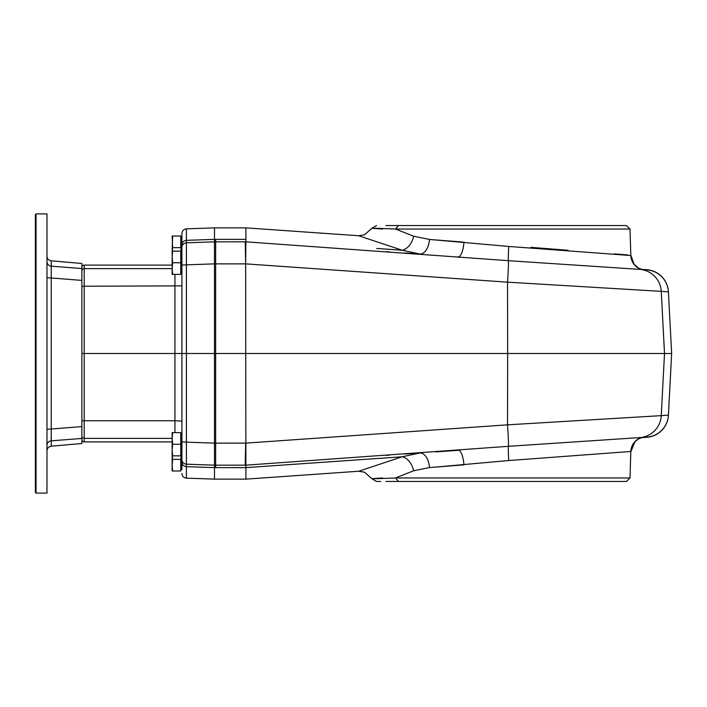 <?xml version="1.0" encoding="UTF-8"?>
<svg xmlns="http://www.w3.org/2000/svg" width="707" height="707" viewBox="0 0 707 707"><rect width="100%" height="100%" fill="white"/><g stroke="black" fill="none" stroke-linecap="round" stroke-linejoin="round"><path stroke-width="1.06" d="M214.495 465.171L214.495 467.636L186.409 466.664A4.657 4.489 180 0 1 181.92 462.175L181.92 459.541A4.657 4.657 0 0 0 186.409 464.19L186.409 442.158L214.495 443.139L214.495 465.171L186.409 464.19L214.495 465.171L245.895 465.171L215.653 465.171L245.232 465.171L245.656 443.121L215.653 443.121L215.653 465.171L245.895 465.171L508.439 446.311L642.371 437.412M215.653 443.121L215.653 263.861L214.495 263.861L214.495 353.5L186.409 353.5L186.409 442.158L181.92 441.919L181.92 445.348M215.653 443.139L215.653 353.5L214.495 353.5L214.495 443.139L215.653 443.139M215.653 263.879L215.653 353.5L245.736 353.5L245.656 263.879L215.653 263.879L215.653 241.829L214.495 241.829L214.495 263.861L186.409 264.842L186.409 242.81L214.495 241.829L214.495 227.866L245.895 227.866L245.895 241.829L215.653 241.829L245.895 241.829L508.439 260.689L641.364 269.482M397.122 225.542L385.916 225.542L398.501 225.542L395.505 229.024L630.017 229.024L630.821 255.527A15.121 15.112 -86.2 0 0 642.813 269.8A23.269 23.243 -86 0 1 661.257 291.355L507.529 282.173A23.269 0.751 -86 0 0 508.439 260.689A15.121 0.778 -86.2 0 1 508.757 246.46L630.821 255.527M245.232 241.829L245.656 263.879L245.903 241.829M245.877 240.928L245.895 239.373L214.495 239.364L186.409 240.336L186.409 228.847L214.495 227.866M420.055 254.007L404.855 252.947M389.389 251.86L386.155 251.639M382.558 229.024C365.572 227.99 369.885 227.99 395.505 229.024L413.613 236.218L429.467 239.434A15.121 8.519 94 0 1 419.905 253.999L402.186 250.225L358.652 235.749L245.895 227.866M245.232 465.171L245.895 465.171L245.895 479.134L358.652 471.251L402.186 456.775L419.905 453.001A15.121 8.519 86 0 1 429.467 467.566L413.613 470.782L395.505 477.976C369.885 479.01 365.572 479.01 382.558 477.976M646.781 437.138L641.991 437.474L646.781 437.138A23.287 23.269 176 0 0 668.415 415.142L661.257 415.645L664.509 353.5L245.736 353.5L245.895 465.171M386.155 455.361L389.389 455.14M404.855 454.053L420.055 452.993M435.521 451.914L458.445 450.306A15.121 4.472 86 0 1 463.951 464.87L429.467 467.566M641.346 437.66L646.79 437.28A23.269 23.269 0 0 0 668.415 415.292L671.65 353.5L664.509 353.5L661.257 291.355L668.415 291.858L671.65 353.5L668.415 415.142M508.757 460.54A15.121 0.778 -93.8 0 1 508.439 446.311A23.269 0.751 86 0 0 507.529 424.827L661.257 415.645A23.269 23.243 86 0 1 642.813 437.2A15.121 15.112 -93.8 0 0 630.821 451.473L508.757 460.54L435.521 467.088M413.613 470.782A15.121 10.181 71.3 0 0 402.186 456.775L245.895 467.627L214.495 467.636L214.495 479.134L245.895 479.134M668.415 291.858A23.287 23.269 -176 0 0 646.781 269.862M630.017 477.976L395.505 477.976L398.501 481.458L626.411 481.458L630.017 477.976L630.821 451.473M429.467 239.434L508.757 246.46M627.692 254.927L614.242 253.875M568.11 250.269L530.895 247.362M462.652 242.033L435.521 239.912M463.951 242.13A15.121 4.472 -86 0 1 458.445 256.694M376.672 248.457L402.186 250.225A15.121 10.181 108.7 0 0 413.613 236.218M398.501 481.458L385.916 481.458M372.068 478.842L376.495 481.458L380.843 481.458M630.017 229.024L626.411 225.542L398.501 225.542M671.65 353.5L668.415 291.708A23.269 23.269 0 0 0 646.79 269.721L641.346 269.34M172.632 236.014L180.753 236.014L180.753 247.644L172.632 247.644L172.146 236.014L172.632 236.014L172.146 251.135L180.753 251.135L180.753 262.765L172.632 262.765L172.146 268.58L172.632 274.396L180.753 274.396L180.753 262.765M172.632 251.135L172.146 256.95L172.632 262.765M172.146 251.135L172.146 274.396L172.632 274.396M186.409 228.847C183.67 229.201 182.176 230.747 181.92 233.496L181.92 265.081L181.92 237.525L180.992 237.287L180.992 252.417L181.92 252.646L181.92 459.541A4.657 4.657 0 0 0 186.409 464.19A4.657 4.657 0 0 1 181.92 459.541A4.657 4.657 0 0 0 186.409 464.19L186.409 478.153L214.495 479.134M180.992 252.417L180.992 273.123L181.92 272.884L181.92 285.867L84.204 286.229L84.204 265.09L172.146 265.09M172.632 432.604L172.146 438.42L172.146 432.604L180.753 432.604L180.753 444.235L172.632 444.235L172.146 450.05L172.632 455.865L180.753 455.865L180.753 444.235M172.632 455.865L172.146 455.865L172.146 438.42L172.632 444.235M180.753 433.647L181.92 434.116L181.69 469.713L181.69 449.007M172.234 455.865L172.632 459.356L180.753 459.356L180.753 470.986L172.632 470.986L172.146 465.171L172.146 470.986L172.632 470.986M172.632 459.356L172.146 465.171L172.146 455.865M172.632 247.644L172.234 251.135M181.92 244.825A4.657 4.489 0 0 1 186.409 240.336L186.409 242.81A4.657 4.657 0 0 0 181.92 247.459M172.146 441.91L84.204 441.91A2.333 2.324 90 0 1 81.879 439.577M174.938 274.396L174.938 420.771L84.204 420.771L84.204 353.5L186.409 353.5L186.409 264.842L181.92 265.081M181.92 462.175L181.92 469.475M81.879 286.353L84.204 286.229L84.204 353.5L81.879 353.5M84.204 265.09A2.333 2.324 90 0 0 81.879 267.423M36.048 493.088L35.35 492.39L35.35 214.61L36.048 213.912L46.98 213.912L46.98 493.088L36.048 493.088L36.048 213.912M46.98 429.679A4.657 0.654 180 0 1 51.231 429.025L51.231 446.188L81.879 443.51L81.879 438.455L51.231 440.823L51.134 436.899M81.879 426.595L81.879 280.405L51.231 277.975L51.231 429.025L81.879 426.595L81.879 438.455M81.879 268.545L81.879 263.49L51.231 260.812L51.231 266.177L81.879 268.545L81.879 280.405M46.98 261.59A4.657 4.604 180 0 0 51.231 266.177L51.231 277.975A4.657 0.654 180 0 1 46.98 277.321M46.98 445.41A4.657 4.604 180 0 1 51.231 440.823M215.653 239.364L215.653 241.829M245.895 467.627L376.672 458.543M245.921 443.121L507.529 424.827L507.661 353.5L507.529 282.173L245.921 263.879M215.653 467.636L215.653 465.171M181.69 237.287L181.69 273.123M180.992 433.877L180.992 469.713L181.69 469.713M181.69 433.877L181.92 454.354M172.146 268.616L84.204 268.616A2.324 2.324 0 0 0 81.879 270.94M81.879 420.647L84.204 420.771L84.204 438.384A2.324 2.324 180 0 1 81.879 436.06M172.146 438.384L84.204 438.384L84.204 441.91M181.92 421.133L174.938 420.771L174.938 432.604M358.652 235.749L364.476 234.812L372.041 228.167M630.944 255.519L634.108 264.259L638.819 268.262L642.203 269.579M642.203 437.421L638.112 439.153L634.842 441.866L630.944 451.481M358.652 471.251L364.476 472.188L372.041 478.833M376.495 225.542L372.068 228.158M180.753 454.822L181.69 454.583M186.409 478.153C183.67 477.799 182.176 476.253 181.92 473.504M51.231 446.188C48.624 446.638 47.201 448.185 46.98 450.827M51.231 260.812C48.624 260.362 47.201 258.815 46.98 256.173"/></g></svg>
